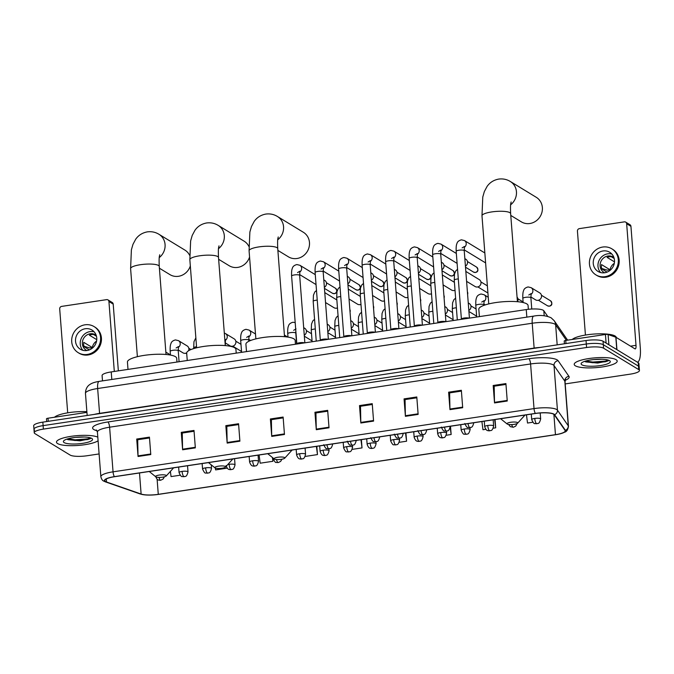 <?xml version="1.0" encoding="UTF-8"?>
<svg xmlns="http://www.w3.org/2000/svg" width="674" height="674" viewBox="0 0 674 674"><rect width="100%" height="100%" fill="white"/><g stroke="black" fill="none" stroke-linecap="round" stroke-linejoin="round"><path stroke-width="1.01" d="M102.499 380.877L102.086 375.561A13.472 3.075 -4.4 0 1 111.227 371.922L526.251 309.577A13.472 3.075 -4.4 0 1 543.817 310.756L547.701 316.359M565.2 383.919L630.3 374.137A13.472 3.075 175.6 0 0 639.441 370.498L638.901 363.522A13.472 3.075 175.6 0 0 638.202 362.646L603.062 341.229A13.472 3.075 175.6 0 0 586.043 340.53L42.841 422.135A13.472 3.075 175.6 0 0 33.7 425.774L33.97 429.262A13.472 3.075 175.6 0 0 34.669 430.147M639.441 370.498A13.472 3.075 175.6 0 0 638.741 369.613L603.592 348.205A13.472 3.075 175.6 0 0 586.574 347.506L43.38 429.111L43.111 425.623A13.472 3.075 175.6 0 0 33.97 429.262A13.472 3.075 175.6 0 1 43.111 425.623L586.313 344.018L43.111 425.623L42.841 422.135M603.592 348.205L603.323 344.717A13.472 3.075 175.6 0 0 586.313 344.018A13.472 3.075 175.6 0 1 603.323 344.717L638.472 366.134L603.323 344.717L603.062 341.229M639.171 367.01A13.472 3.075 175.6 0 0 638.472 366.134A13.472 3.075 175.6 0 1 639.171 367.01M57.602 443.568A21.551 4.92 175.6 0 0 77.594 445.472A21.551 4.92 175.6 0 0 98.092 440.779A21.551 4.92 175.6 0 1 77.594 445.472A21.551 4.92 175.6 0 1 57.602 443.568A21.551 4.92 175.6 0 1 56.481 442.161A21.551 4.92 175.6 0 0 57.602 443.568M575.335 365.797A21.551 4.92 175.6 0 0 599.363 367.33A21.551 4.92 175.6 0 0 617.199 361.087A21.551 4.92 175.6 0 0 616.078 359.68A21.551 4.92 175.6 0 0 592.042 358.138A21.551 4.92 175.6 0 0 574.214 364.39A21.551 4.92 175.6 0 0 575.335 365.797A21.551 4.92 175.6 0 0 599.363 367.33A21.551 4.92 175.6 0 0 617.199 361.087A21.551 4.92 175.6 0 0 616.078 359.68A21.551 4.92 175.6 0 0 592.042 358.138A21.551 4.92 175.6 0 0 574.214 364.39A21.551 4.92 175.6 0 0 575.335 365.797M105.506 481.539A14.373 3.277 -4.4 0 1 104.756 480.604A14.373 3.277 -4.4 0 1 114.513 476.72L535.485 413.474A14.373 3.277 -4.4 0 1 554.23 414.737L565.048 430.366A14.373 3.277 -4.4 0 1 565.208 430.787A14.373 3.277 -4.4 0 1 555.452 434.671L158.272 494.337A14.373 3.277 -4.4 0 1 141.119 494.042L106.5 481.994A14.373 3.277 -4.4 0 1 105.506 481.539M105.161 481.59A14.727 3.362 175.6 0 0 106.189 482.053L140.807 494.109A14.727 3.362 175.6 0 0 145.18 494.918A14.727 3.362 175.6 0 0 158.382 494.404L555.561 434.738A14.727 3.362 175.6 0 0 559.816 433.913A14.727 3.362 175.6 0 0 565.402 430.324L554.584 414.695A14.727 3.362 175.6 0 0 535.375 413.406L114.395 476.644A14.727 3.362 175.6 0 0 105.161 481.59M507.252 401.022L505.913 383.582L493.183 385.494L494.522 402.934L507.252 401.022M505.98 384.416L494.177 386.185L494.497 402.336A3.589 1.062 81.5 0 0 494.522 402.934M494.286 386.168L493.183 385.494M462.693 407.711L461.353 390.28L448.623 392.192L449.962 409.623L462.693 407.711M461.42 391.105L449.617 392.883L449.937 409.034A3.589 1.062 81.5 0 0 449.962 409.623M449.726 392.866L448.623 392.192M418.133 414.409L416.793 396.969L404.063 398.882L405.403 416.321L418.133 414.409M416.861 397.803L405.057 399.572L405.377 415.723A3.589 1.062 81.5 0 0 405.403 416.321M405.167 399.556L404.063 398.882M373.581 421.098L372.233 403.667L359.503 405.579L360.843 423.011L373.581 421.098M372.301 404.493L360.497 406.27L360.817 422.421A3.589 1.062 81.5 0 0 360.843 423.011M360.607 406.254L359.503 405.579M150.782 454.571L149.443 437.131L136.712 439.044L138.052 456.483L150.782 454.571M149.502 437.965L137.698 439.734L138.018 455.885A3.589 1.062 81.5 0 0 138.052 456.483M137.816 439.718L136.712 439.044M195.342 447.873L194.002 430.442L181.272 432.354L182.612 449.785L195.342 447.873M194.061 431.267L182.258 433.045L182.578 449.196A3.589 1.062 81.5 0 0 182.612 449.785M182.376 433.028L181.272 432.354M239.902 441.184L238.562 423.744L225.832 425.656L227.172 443.096L239.902 441.184M238.621 424.578L226.818 426.347L227.138 442.498A3.589 1.062 81.5 0 0 227.172 443.096M226.927 426.33L225.832 425.656M284.462 434.486L283.122 417.054L270.384 418.967L271.732 436.398L284.462 434.486M283.181 417.88L271.378 419.658L271.698 435.808A3.589 1.062 81.5 0 0 271.732 436.398M271.487 419.641L270.384 418.967M329.022 427.796L327.674 410.356L314.943 412.269L316.291 429.709L329.022 427.796M327.741 411.191L315.938 412.96L316.258 429.111A3.589 1.062 81.5 0 0 316.291 429.709M316.047 412.943L314.943 412.269M97.814 437.165A21.551 4.92 175.6 0 0 73.576 436.002A21.551 4.92 175.6 0 0 56.481 442.161A21.551 4.92 175.6 0 1 73.576 436.002A21.551 4.92 175.6 0 1 97.814 437.165M43.38 429.111A13.472 3.075 175.6 0 0 34.239 432.75A13.472 3.075 175.6 0 0 34.938 433.626L70.079 455.043A13.472 3.075 175.6 0 0 87.098 455.742L99.103 453.939M446.247 435.244L451.142 434.511L450.502 426.246M438.319 435.766L438.766 436.373M493.267 428.184L495.702 427.822L495.061 419.548M481.902 421.528L482.972 429.734L485.786 429.304M526.461 414.83L527.523 423.036L532.814 422.244M305.187 456.441L317.462 454.596L316.831 446.323M259.102 454.992L260.172 463.198L272.903 461.286L272.625 457.671M215.377 468.093L215.613 469.896L227.18 468.16M170.379 471.404L171.053 476.585L180.16 475.221M399.227 442.312L406.582 441.209L405.942 432.935M352.207 449.373L362.022 447.898L361.382 439.633M362.022 447.898L360.952 439.692M317.462 454.596L316.392 446.39M272.903 461.286L272.414 457.494M406.582 441.209L405.512 433.003M451.142 434.511L450.215 427.434M495.702 427.822L494.632 419.616M86.87 411.679A22.453 5.131 175.6 0 0 54.51 417.24M84.157 437.022L75.732 437.359M64.14 442.591A14.634 3.345 175.6 0 0 82.144 443.416A14.634 3.345 175.6 0 0 92.102 438.639A14.634 3.345 175.6 0 0 91.807 438.429A14.634 3.345 175.6 0 0 77.198 437.215A14.634 3.345 175.6 0 0 63.727 440.821A14.634 3.345 175.6 0 0 64.14 442.591M66.979 439.111L67.998 439.692L79.97 440.821L90.257 438.732L90.914 438.016M90.476 437.873L87.645 438.858L75.067 439.819L67.838 438.833M90.4 438.639L87.704 439.558L75.126 440.51L67.341 439.364M86.929 412.37L48.014 418.217L48.258 421.317M108.927 301.497A2.241 2.081 -58.7 0 0 107.966 299.896L112.255 302.508A2.241 2.081 121.3 0 1 113.207 304.109L108.927 301.497L114.31 371.458M118.346 370.852L113.207 304.109M107.966 299.896A2.241 2.081 -58.7 0 0 106.635 299.635L61.654 306.392A2.241 2.081 -58.7 0 0 59.7 308.894L67.695 412.833M46.489 418.824L46.7 421.553L46.514 418.891A2.241 0.514 -4.4 0 1 46.489 418.824A2.241 0.514 -4.4 0 1 48.014 418.217M85.303 328.735A11.222 10.422 -58.7 0 0 75.833 337.607A11.222 10.422 -58.7 0 0 80.299 349.216A11.222 10.422 -58.7 0 0 86.98 350.531A11.222 10.422 -58.7 0 0 96.449 341.651A11.222 10.422 -58.7 0 0 91.984 330.041A11.222 10.422 -58.7 0 0 85.303 328.735M94.133 331.827A11.222 10.422 -58.7 0 0 90.021 331.608A11.222 10.422 -58.7 0 0 80.998 339.056A11.222 10.422 -58.7 0 0 82.868 350.312M96.466 336.267L93.619 334.531A8.981 8.332 121.3 0 0 91.47 334.565A8.981 8.332 121.3 0 0 89.372 335.163L96.761 339.662M96.567 341.111A8.981 8.332 -58.7 0 0 92.33 347.565L83.761 342.341A8.981 8.332 121.3 0 0 84.09 346.697L89.339 349.899M96.171 335.273A8.981 8.332 -58.7 0 0 95.531 334.835A8.981 8.332 -58.7 0 0 90.19 333.79A8.981 8.332 -58.7 0 0 82.607 340.884A8.981 8.332 -58.7 0 0 86.188 350.177A8.981 8.332 -58.7 0 0 86.87 350.547M78.201 352.671L79.06 353.193A15.266 14.171 -58.7 0 0 88.142 354.971A15.266 14.171 -58.7 0 0 101.016 342.906A15.266 14.171 -58.7 0 0 94.941 327.117L94.082 326.595A15.266 14.171 -58.7 0 0 85 324.809A15.266 14.171 -58.7 0 0 72.126 336.882A15.266 14.171 -58.7 0 0 78.201 352.671A15.266 14.171 -58.7 0 0 87.283 354.448A15.266 14.171 -58.7 0 0 100.165 342.384A15.266 14.171 -58.7 0 0 94.082 326.595M83.955 346.251L89.718 347.952L92.33 347.565M159.393 268.201L169.932 274.621A14.373 13.337 -58.7 0 0 178.484 276.298A14.373 13.337 -58.7 0 0 190.329 265.927M189.605 255.261A14.373 13.337 -58.7 0 0 184.878 250.079L158.963 234.291A14.373 13.337 121.3 0 1 159.249 257.594M166.074 475.339A5.392 1.23 175.6 0 0 159.452 475.035A5.392 1.23 175.6 0 0 155.778 476.796A5.392 1.23 175.6 0 0 155.888 476.872A5.392 1.23 175.6 0 0 161.263 477.318A5.392 1.23 175.6 0 0 166.225 475.996A5.392 1.23 175.6 0 0 166.074 475.339M176.976 362.039L176.681 358.265A24.694 5.636 175.6 0 0 175.4 356.656A24.694 5.636 175.6 0 0 147.867 354.895A24.694 5.636 175.6 0 0 127.437 362.056L128.001 369.403M218.637 259.305L229.177 265.724A14.373 13.337 -58.7 0 0 237.72 267.401A14.373 13.337 -58.7 0 0 249.565 257.03M248.849 246.355A14.373 13.337 -58.7 0 0 244.123 241.182L218.208 225.394A14.373 13.337 121.3 0 1 218.494 248.689M225.318 466.442A5.392 1.23 175.6 0 0 218.688 466.138A5.392 1.23 175.6 0 0 215.023 467.899A5.392 1.23 175.6 0 0 215.132 467.975A5.392 1.23 175.6 0 0 220.508 468.422A5.392 1.23 175.6 0 0 225.47 467.09A5.392 1.23 175.6 0 0 225.318 466.442M236.22 353.142L235.925 349.368A24.694 5.636 175.6 0 0 234.645 347.759A24.694 5.636 175.6 0 0 207.112 345.998A24.694 5.636 175.6 0 0 186.681 353.159L187.246 360.497M277.882 250.408L288.413 256.828A14.373 13.337 -58.7 0 0 296.964 258.504A14.373 13.337 -58.7 0 0 309.088 247.139A14.373 13.337 -58.7 0 0 303.367 232.277L277.452 216.497A14.373 13.337 121.3 0 1 277.739 239.792M284.563 457.545A5.392 1.23 175.6 0 0 277.932 457.233A5.392 1.23 175.6 0 0 274.267 458.994A5.392 1.23 175.6 0 0 274.377 459.07A5.392 1.23 175.6 0 0 279.752 459.516A5.392 1.23 175.6 0 0 284.714 458.194A5.392 1.23 175.6 0 0 284.563 457.545M295.456 344.246L295.17 340.471A24.694 5.636 175.6 0 0 293.889 338.853A24.694 5.636 175.6 0 0 266.348 337.093A24.694 5.636 175.6 0 0 245.917 344.262L246.49 351.601M510.774 215.419L521.314 221.839A14.373 13.337 -58.7 0 0 529.857 223.515A14.373 13.337 -58.7 0 0 541.98 212.158A14.373 13.337 -58.7 0 0 536.26 197.297L510.344 181.508A14.373 13.337 121.3 0 1 510.631 204.803M517.455 422.556A5.392 1.23 175.6 0 0 510.825 422.253A5.392 1.23 175.6 0 0 507.16 424.013A5.392 1.23 175.6 0 0 507.269 424.089A5.392 1.23 175.6 0 0 512.644 424.536A5.392 1.23 175.6 0 0 517.607 423.205A5.392 1.23 175.6 0 0 517.455 422.556M528.357 309.299L528.062 305.482A24.694 5.636 175.6 0 0 526.782 303.873A24.694 5.636 175.6 0 0 499.249 302.112A24.694 5.636 175.6 0 0 478.818 309.273L479.382 316.612M304.496 342.889A4.044 0.927 175.6 0 0 300.284 342.67A4.044 0.927 175.6 0 0 296.872 343.689L296.627 344.069M323.79 279.836L324.767 280.435A4.044 3.749 121.3 0 1 324.363 287.318M328.002 339.351A4.044 0.927 175.6 0 0 323.798 339.14A4.044 0.927 175.6 0 0 320.386 340.159L320.133 340.538M347.295 276.298L348.281 276.896A4.044 3.749 121.3 0 1 347.868 283.779M351.516 335.821A4.044 0.927 175.6 0 0 347.304 335.61A4.044 0.927 175.6 0 0 343.892 336.629L343.647 337.008M370.81 272.768L371.787 273.366A4.044 3.749 121.3 0 1 371.382 280.249M375.022 332.29A4.044 0.927 175.6 0 0 370.818 332.08A4.044 0.927 175.6 0 0 367.406 333.099L367.153 333.47M394.315 269.238L395.301 269.836A4.044 3.749 121.3 0 1 394.888 276.719M398.536 328.76A4.044 0.927 175.6 0 0 394.324 328.55A4.044 0.927 175.6 0 0 390.912 329.561L390.667 329.94M417.829 265.708L418.807 266.306A4.044 3.749 121.3 0 1 418.402 273.189M422.042 325.23A4.044 0.927 175.6 0 0 417.838 325.011A4.044 0.927 175.6 0 0 414.426 326.031L414.173 326.41M441.335 262.178L442.321 262.776A4.044 3.749 121.3 0 1 441.917 269.659M445.556 321.692A4.044 0.927 175.6 0 0 441.344 321.481A4.044 0.927 175.6 0 0 437.931 322.501L437.687 322.88M464.849 258.639L465.827 259.237A4.044 3.749 121.3 0 1 465.422 266.12M469.062 318.162A4.044 0.927 175.6 0 0 464.858 317.951A4.044 0.927 175.6 0 0 461.446 318.971L461.193 319.35M485.6 262.852A4.044 3.749 121.3 0 1 485.137 262.616L464.184 249.852M337.463 307.875A4.044 3.749 121.3 0 1 334.026 307.715L325.534 302.542M360.969 304.345A4.044 3.749 121.3 0 1 357.532 304.176L349.039 299.012M384.483 300.815A4.044 3.749 121.3 0 1 381.046 300.646L372.553 295.473M407.997 297.276A4.044 3.749 121.3 0 1 404.552 297.116L396.068 291.943M431.503 293.746A4.044 3.749 121.3 0 1 428.066 293.586L419.573 288.413M455.017 290.216A4.044 3.749 121.3 0 1 451.572 290.056L443.088 284.883M465.827 271.42L479.29 279.617A4.044 3.749 121.3 0 1 479.138 286.34A4.044 3.749 121.3 0 1 475.086 286.517L466.593 281.353M178.273 347.43A4.044 3.749 121.3 0 0 178.5 340.656L187.161 345.931A4.044 3.749 121.3 0 1 188.56 350.75M186.69 352.847A4.044 3.749 121.3 0 1 182.957 352.839L178.189 349.932M225.293 340.37A4.044 3.749 121.3 0 0 225.52 333.596L234.181 338.87A4.044 3.749 121.3 0 1 234.03 345.594A4.044 3.749 121.3 0 1 229.977 345.77L225.209 342.872M303.679 327.648L304.707 328.272A4.044 3.749 121.3 0 1 304.26 335.18M327.193 324.118L328.221 324.742A4.044 3.749 121.3 0 1 327.775 331.65M350.707 320.588L351.727 321.212A4.044 3.749 121.3 0 1 351.28 328.12M374.213 317.058L375.241 317.681A4.044 3.749 121.3 0 1 374.795 324.582M397.727 313.52L398.747 314.151A4.044 3.749 121.3 0 1 398.3 321.051M421.233 309.989L422.261 310.613A4.044 3.749 121.3 0 1 421.814 317.521M444.747 306.459L445.767 307.083A4.044 3.749 121.3 0 1 445.32 313.991M468.253 302.929L469.281 303.553A4.044 3.749 121.3 0 1 468.834 310.461M517.059 297.116A4.044 3.749 121.3 0 1 517.506 301.708M530.927 294.454A4.044 3.749 121.3 0 0 531.154 287.68L539.815 292.954A4.044 3.749 121.3 0 1 539.663 299.677A4.044 3.749 121.3 0 1 535.603 299.863L530.842 296.956M606.095 343.083L605.429 334.481L565.747 340.446L565.991 343.546M637.452 362.182A17.962 5.291 81.5 0 0 640.3 347.944L630.94 226.338L626.66 223.726L636.012 345.332A4.491 1.323 -98.5 0 1 635.253 348.905A4.491 1.323 -98.5 0 1 634.916 348.82L615.977 337.286L616.937 349.688M626.66 223.726A2.241 2.081 -58.7 0 0 625.699 222.125L629.988 224.737A2.241 2.081 121.3 0 1 630.94 226.338M625.699 222.125A2.241 2.081 -58.7 0 0 624.368 221.864L579.387 228.621A2.241 2.081 -58.7 0 0 577.433 231.123L585.428 335.054M564.458 343.774L564.248 341.12A2.241 0.514 -4.4 0 1 564.222 341.052A2.241 0.514 -4.4 0 1 565.747 340.446M605.429 334.481A2.241 0.514 -4.4 0 1 608.108 334.531L615.825 337.219A2.241 0.514 -4.4 0 1 615.977 337.286M603.036 250.964A11.222 10.422 -58.7 0 0 593.567 259.835A11.222 10.422 -58.7 0 0 598.032 271.445A11.222 10.422 -58.7 0 0 604.713 272.751A11.222 10.422 -58.7 0 0 614.183 263.879A11.222 10.422 -58.7 0 0 609.717 252.27A11.222 10.422 -58.7 0 0 603.036 250.964M611.866 254.047A11.222 10.422 -58.7 0 0 607.754 253.837A11.222 10.422 -58.7 0 0 598.731 261.276A11.222 10.422 -58.7 0 0 600.601 272.54M614.199 258.496L611.352 256.752A8.981 8.332 121.3 0 0 609.203 256.794A8.981 8.332 121.3 0 0 607.106 257.392L614.494 261.891M614.3 263.34A8.981 8.332 -58.7 0 0 610.063 269.794L601.494 264.57A8.981 8.332 121.3 0 0 601.823 268.926L607.072 272.119M613.904 257.502A8.981 8.332 -58.7 0 0 613.264 257.064A8.981 8.332 -58.7 0 0 607.923 256.01A8.981 8.332 -58.7 0 0 600.34 263.113A8.981 8.332 -58.7 0 0 603.921 272.397A8.981 8.332 -58.7 0 0 604.603 272.768M595.934 274.899L596.793 275.422A15.266 14.171 -58.7 0 0 605.875 277.199A15.266 14.171 -58.7 0 0 618.749 265.126A15.266 14.171 -58.7 0 0 612.674 249.338L611.815 248.816A15.266 14.171 -58.7 0 0 602.733 247.038A15.266 14.171 -58.7 0 0 589.86 259.111A15.266 14.171 -58.7 0 0 595.934 274.899A15.266 14.171 -58.7 0 0 605.016 276.677A15.266 14.171 -58.7 0 0 617.898 264.604A15.266 14.171 -58.7 0 0 611.815 248.816M601.688 268.479L607.451 270.181L610.063 269.794M616.28 337.463A22.453 5.131 175.6 0 0 615.109 336.014A22.453 5.131 175.6 0 0 593.137 334.119A22.453 5.131 175.6 0 0 572.243 339.469M601.89 359.25L593.465 359.587M581.873 364.811A14.634 3.345 175.6 0 0 599.877 365.645A14.634 3.345 175.6 0 0 609.835 360.86A14.634 3.345 175.6 0 0 609.54 360.657A14.634 3.345 175.6 0 0 594.931 359.444A14.634 3.345 175.6 0 0 581.46 363.05A14.634 3.345 175.6 0 0 581.873 364.811M584.712 361.331L585.731 361.913L597.703 363.05L607.99 360.952L608.647 360.245M608.209 360.093L605.378 361.087L592.8 362.048L585.571 361.062M608.133 360.86L605.437 361.778L592.859 362.738L585.074 361.593M111.808 379.479L111.227 371.922M544.204 315.744L543.817 310.756M526.832 317.134L526.251 309.577M566.396 340.345L555.637 324.809A17.962 4.103 175.6 0 0 554.904 324.169A17.962 4.103 175.6 0 0 532.216 323.234L97.654 388.519A17.962 4.103 175.6 0 0 85.463 393.372C85.514 387.23 89.238 384.888 89.76 384.584C91.698 383.127 94.84 382.065 99.179 381.374L533.741 316.098A8.981 2.645 -98.5 0 0 532.216 323.234L534.128 348.079A17.962 4.103 -4.4 0 1 540.152 347.43M99.584 413.609A2.241 0.657 81.5 0 0 99.567 413.364L97.654 388.519A8.981 2.645 -98.5 0 1 99.179 381.374M557.179 344.869L555.637 324.809A8.981 8.669 -34.7 0 0 554.163 320.656L567.618 340.168M94.2 414.417A17.962 4.103 -4.4 0 1 99.567 413.364L534.128 348.079A2.241 0.657 81.5 0 1 534.137 348.332M586.043 340.53L586.574 347.506M638.202 362.646L638.741 369.613M567.609 340.168A8.981 8.669 -34.7 0 0 567.095 339.325M97.073 430.821L95.337 430.223A22.453 5.131 -4.4 0 1 107.848 421.975L528.829 358.737A4.491 1.323 -98.5 0 1 530.59 363.96L109.609 427.198A17.962 4.103 175.6 0 0 97.418 432.059L96.433 430.029M528.829 358.737A22.453 5.131 -4.4 0 1 557.187 359.899A22.453 5.131 -4.4 0 1 558.106 360.7L568.923 376.328A22.453 5.131 -4.4 0 1 565.233 380.279M553.278 364.895A17.962 4.103 175.6 0 0 530.59 363.96L534.027 408.596A17.962 4.103 -4.4 0 1 557.449 410.171L568.266 425.799A17.962 4.103 -4.4 0 1 568.468 426.322L565.031 381.695A17.962 4.103 175.6 0 0 564.829 381.164L554.011 365.535A17.962 4.103 175.6 0 0 553.278 364.895M114.395 476.644A4.491 1.323 81.5 0 1 113.047 471.834A17.962 4.103 -4.4 0 0 100.856 476.695C101.496 479.172 102.44 480.629 103.695 481.067L105.489 481.893A4.491 3.875 -70.8 0 0 106.189 482.053M565.402 430.324A4.491 4.33 -34.7 0 0 568.266 425.799L564.829 381.164A4.491 4.33 145.3 0 1 568.923 376.328M145.18 494.918L140.108 493.941A4.491 3.875 -70.8 0 0 140.807 494.109M554.584 414.695A4.491 4.33 -34.7 0 0 557.449 410.171L554.011 365.535A4.491 4.33 145.3 0 1 558.106 360.7M535.375 413.406A4.491 1.323 -98.5 0 1 534.027 408.596L113.047 471.834L109.609 427.198A4.491 1.323 -98.5 0 0 107.848 421.975M95.337 430.223A4.491 3.875 109.2 0 1 96.635 430.206M555.452 434.671L553.893 414.392M106.5 481.994L106.273 478.961M141.119 494.042L139.493 472.963M158.272 494.337L157.109 479.206M328.971 427.206L316.258 429.111M284.411 433.896L271.698 435.808M239.851 440.594L227.138 442.498M195.3 447.283L182.578 449.196M150.74 453.981L138.018 455.885M373.531 420.509L360.817 422.421M418.091 413.819L405.377 415.723M462.65 407.121L449.937 409.034M507.21 400.432L494.497 402.336M80.063 440.493A17.962 4.103 175.6 0 0 90.586 438.496M137.378 356.689L130.604 268.597A14.373 3.277 -4.4 0 1 140.361 264.714A14.373 3.277 -4.4 0 1 158.508 265.455A14.373 3.277 -4.4 0 1 159.258 266.39C158.761 255.269 159.679 256.061 159.755 254.764M196.623 347.792L189.849 259.701A14.373 3.277 -4.4 0 1 199.597 255.808A14.373 3.277 -4.4 0 1 217.753 256.558A14.373 3.277 -4.4 0 1 218.502 257.493C217.997 246.372 218.924 247.156 218.991 245.858M255.867 338.896L249.085 250.795A14.373 3.277 -4.4 0 1 258.841 246.911A14.373 3.277 -4.4 0 1 276.997 247.653A14.373 3.277 -4.4 0 1 277.739 248.596C277.241 237.475 278.168 238.259 278.236 236.962M488.76 303.907L481.986 215.815A14.373 3.277 -4.4 0 1 491.742 211.922A14.373 3.277 -4.4 0 1 509.889 212.672A14.373 3.277 -4.4 0 1 510.639 213.607C510.142 202.486 511.061 203.27 511.128 201.973M334.228 293.628A2.915 2.704 121.3 0 1 332.493 293.283L334.447 293.679A2.915 0.859 -98.5 0 1 334.228 293.628A2.915 2.704 121.3 0 0 335.526 288.303L326.401 282.743M297.546 272.608L299.879 271.209L299.66 275.413A4.044 0.927 175.6 0 0 299.458 275.152A4.044 0.927 175.6 0 0 294.589 274.908A4.044 0.927 175.6 0 0 291.606 276.037C291.353 269.827 292.221 268.682 292.44 268.05C292.87 266.39 294.353 265.219 296.872 264.553L299.922 265.295A4.044 3.749 121.3 0 1 299.694 272.069M357.742 290.098A2.915 2.704 121.3 0 1 355.998 289.753L357.953 290.149A2.915 0.859 -98.5 0 1 357.742 290.098A2.915 2.704 121.3 0 0 359.04 284.765L349.907 279.204M321.051 269.078L323.385 267.679L323.175 271.883A4.044 0.927 175.6 0 0 322.964 271.622A4.044 0.927 175.6 0 0 318.103 271.378A4.044 0.927 175.6 0 0 315.112 272.507C314.868 266.297 315.735 265.152 315.946 264.52C316.384 262.86 317.858 261.689 320.386 261.023L323.436 261.765A4.044 3.749 121.3 0 1 323.208 268.538M381.248 286.56A2.915 2.704 121.3 0 1 379.513 286.223L381.467 286.618A2.915 0.859 -98.5 0 1 381.248 286.56A2.915 2.704 121.3 0 0 382.546 281.235L373.421 275.674M344.566 265.539L346.899 264.141L346.68 268.353A4.044 0.927 175.6 0 0 346.478 268.092A4.044 0.927 175.6 0 0 341.608 267.848A4.044 0.927 175.6 0 0 338.626 268.968C338.373 262.759 339.241 261.622 339.46 260.981C339.898 259.322 341.373 258.159 343.892 257.485L346.942 258.235A4.044 3.749 121.3 0 1 346.714 265.008M404.762 283.029A2.915 2.704 121.3 0 1 403.027 282.692L404.973 283.088A2.915 0.859 -98.5 0 1 404.762 283.029A2.915 2.704 121.3 0 0 406.06 277.705L396.927 272.144M368.08 262.009L370.405 260.611L370.195 264.823A4.044 0.927 175.6 0 0 369.984 264.553A4.044 0.927 175.6 0 0 365.123 264.309A4.044 0.927 175.6 0 0 362.132 265.438C361.887 259.229 362.755 258.091 362.966 257.451C363.404 255.791 364.878 254.629 367.406 253.955L370.456 254.705A4.044 3.749 121.3 0 1 370.228 261.478M428.268 279.499A2.915 2.704 121.3 0 1 426.532 279.162L428.487 279.55A2.915 0.859 -98.5 0 1 428.268 279.499A2.915 2.704 121.3 0 0 429.574 274.175L420.441 268.614M391.586 258.479L393.919 257.08L393.709 261.285A4.044 0.927 175.6 0 0 393.498 261.023A4.044 0.927 175.6 0 0 388.628 260.779A4.044 0.927 175.6 0 0 385.646 261.908C385.393 255.699 386.261 254.553 386.48 253.921C386.918 252.261 388.392 251.099 390.912 250.425L393.961 251.166A4.044 3.749 121.3 0 1 393.734 257.94M451.782 275.969A2.915 2.704 121.3 0 1 450.047 275.624L451.993 276.02A2.915 0.859 -98.5 0 1 451.782 275.969A2.915 2.704 121.3 0 0 453.08 270.645L443.955 265.084M415.1 254.949L417.433 253.55L417.214 257.754A4.044 0.927 175.6 0 0 417.004 257.493A4.044 0.927 175.6 0 0 412.143 257.249A4.044 0.927 175.6 0 0 409.16 258.378C408.907 252.169 409.775 251.023 409.994 250.391C410.424 248.731 411.907 247.56 414.426 246.895L417.476 247.636A4.044 3.749 121.3 0 1 417.248 254.41M475.288 272.439A2.915 2.704 121.3 0 1 473.552 272.094L475.507 272.49A2.915 0.859 -98.5 0 1 475.288 272.439A2.915 2.704 121.3 0 0 476.594 267.115L467.461 261.546M438.606 251.419L440.939 250.02L440.729 254.224A4.044 0.927 175.6 0 0 440.518 253.963A4.044 0.927 175.6 0 0 435.648 253.719A4.044 0.927 175.6 0 0 432.666 254.848C432.422 248.639 433.281 247.493 433.5 246.861C433.938 245.201 435.412 244.03 437.931 243.365L440.981 244.106A4.044 3.749 121.3 0 1 440.754 250.88M462.12 247.88L464.453 246.482L464.234 250.694A4.044 0.927 175.6 0 0 464.024 250.433A4.044 0.927 175.6 0 0 459.163 250.189A4.044 0.927 175.6 0 0 456.18 251.309C455.927 245.1 456.795 243.963 457.014 243.322C457.444 241.663 458.927 240.5 461.446 239.826L464.496 240.576A4.044 3.749 121.3 0 1 464.268 247.35M326.966 444.798A4.491 1.323 81.5 0 0 328.575 448.724A4.491 1.323 -98.5 0 0 328.904 448.8L329.072 450.729A4.491 1.028 175.6 0 0 328.836 450.434A4.491 1.028 175.6 0 0 323.166 450.198A4.491 1.028 175.6 0 0 320.116 451.411C321.886 456.34 323.571 455.119 324.034 455.523L325.264 455.514A4.491 1.323 -98.5 0 1 324.935 455.43A4.491 1.323 81.5 0 1 323.166 450.198M317.243 300.115A4.044 0.927 175.6 0 0 316.165 300.225A4.044 0.927 175.6 0 0 313.183 301.354L313.452 295.178L314.775 292.011L316.494 290.469M349.857 309.56A2.915 2.704 121.3 0 1 350.042 312.037M332.712 444.014A4.491 1.028 175.6 0 0 332.695 443.939L332.712 444.014C331.103 450.299 329.594 447.915 328.904 448.8L326.898 448.648C326.208 449.086 325.163 447.772 323.756 444.705M350.48 441.268A4.491 1.323 81.5 0 0 352.081 445.185A4.491 1.323 -98.5 0 0 352.418 445.27L352.586 447.199A4.491 1.028 175.6 0 0 352.35 446.904A4.491 1.028 175.6 0 0 346.68 446.668A4.491 1.028 175.6 0 0 343.63 447.881C345.029 450.948 346.074 452.262 346.765 451.824L348.77 451.976A4.491 1.323 -98.5 0 1 348.441 451.9A4.491 1.323 81.5 0 1 346.68 446.668M340.749 296.585A4.044 0.927 175.6 0 0 339.679 296.695A4.044 0.927 175.6 0 0 336.688 297.824L336.966 291.648L338.281 288.48L340.008 286.93M373.362 306.03A2.915 2.704 121.3 0 1 373.556 308.507M356.226 440.484A4.491 1.028 175.6 0 0 356.201 440.408L356.226 440.484C354.617 446.769 353.1 444.385 352.418 445.27L350.404 445.118C349.713 445.556 348.669 444.242 347.27 441.175M373.986 437.738A4.491 1.323 81.5 0 0 375.595 441.655A4.491 1.323 -98.5 0 0 375.923 441.74L373.918 441.588C373.228 442.018 372.183 440.703 370.776 437.645M364.263 293.055A4.044 0.927 175.6 0 0 363.185 293.165A4.044 0.927 175.6 0 0 360.202 294.294L360.472 288.11L361.795 284.95L363.522 283.4M396.876 302.5A2.915 2.704 121.3 0 1 397.07 304.977M379.732 436.954A4.491 1.028 175.6 0 0 379.715 436.878L379.732 436.954C378.122 443.239 376.614 440.847 375.923 441.74M397.5 434.208A4.491 1.323 81.5 0 0 399.101 438.125A4.491 1.323 -98.5 0 0 399.438 438.21L397.424 438.049C396.733 438.488 395.689 437.173 394.29 434.115M387.769 289.525A4.044 0.927 175.6 0 0 386.699 289.635A4.044 0.927 175.6 0 0 383.708 290.764L383.986 284.58L385.301 281.42L387.028 279.87M420.382 298.961A2.915 2.704 121.3 0 1 420.576 301.438M403.246 433.424A4.491 1.028 175.6 0 0 403.229 433.348L403.246 433.424C401.637 439.701 400.12 437.316 399.438 438.21M421.006 430.678A4.491 1.323 81.5 0 0 422.615 434.595A4.491 1.323 -98.5 0 0 422.943 434.679L420.938 434.519C420.247 434.957 419.203 433.643 417.796 430.576M411.283 285.987A4.044 0.927 175.6 0 0 410.205 286.105A4.044 0.927 175.6 0 0 407.222 287.225L407.492 281.05L408.815 277.882L410.542 276.34M443.896 295.431A2.915 2.704 121.3 0 1 444.09 297.908M444.52 427.139A4.491 1.323 81.5 0 0 446.121 431.065A4.491 1.323 -98.5 0 0 446.458 431.141L444.444 430.989C443.762 431.427 442.708 430.113 441.31 427.046M434.789 282.457A4.044 0.927 175.6 0 0 433.719 282.566A4.044 0.927 175.6 0 0 430.728 283.695L431.006 277.519L432.32 274.352L434.048 272.81M467.402 291.901A2.915 2.704 121.3 0 1 467.596 294.378M487.909 292.802A2.915 2.704 121.3 0 1 487.016 292.474L487.909 292.828M468.026 423.609A4.491 1.323 81.5 0 0 469.635 427.527A4.491 1.323 -98.5 0 0 469.963 427.611L467.958 427.459C467.267 427.897 466.223 426.583 464.824 423.516M458.303 278.926A4.044 0.927 175.6 0 0 457.225 279.036A4.044 0.927 175.6 0 0 454.242 280.165L454.52 273.989L455.835 270.822L457.562 269.271M158.997 477.394A4.491 1.323 81.5 0 0 160.361 480.149A4.491 1.323 -98.5 0 0 160.69 480.233L159.46 480.25C158.997 479.837 157.312 481.067 155.551 476.139M182.106 471.387A4.491 1.028 175.6 0 0 179.057 472.609C180.463 475.667 181.508 476.981 182.191 476.543L184.204 476.703A4.491 1.323 -98.5 0 1 183.867 476.619A4.491 1.323 81.5 0 1 182.106 471.387A4.491 1.028 175.6 0 1 187.776 471.623A4.491 1.028 175.6 0 1 188.012 471.918C186.403 478.203 184.887 475.81 184.204 476.703M176.125 347.969L178.458 346.571L178.239 350.775A4.044 0.927 175.6 0 0 178.029 350.514A4.044 0.927 175.6 0 0 173.167 350.269A4.044 0.927 175.6 0 0 170.185 351.398C169.932 345.189 170.8 344.043 171.019 343.411C171.449 341.752 172.932 340.581 175.451 339.915L178.5 340.656M205.621 467.857A4.491 1.028 175.6 0 0 202.571 469.07C203.969 472.137 205.014 473.451 205.705 473.013L207.71 473.173A4.491 1.323 -98.5 0 1 207.381 473.089A4.491 1.323 81.5 0 1 205.621 467.857A4.491 1.028 175.6 0 1 211.291 468.093A4.491 1.028 175.6 0 1 211.526 468.388C209.909 474.664 208.401 472.28 207.71 473.173M196.547 346.756A4.044 0.927 175.6 0 0 193.691 347.868L193.969 341.684L195.856 337.851M234.56 458.682L235.032 464.849A4.491 1.028 175.6 0 0 234.796 464.563A4.491 1.028 175.6 0 0 229.126 464.327A4.491 1.028 175.6 0 0 227.719 464.613M229.126 464.327A4.491 1.323 81.5 0 0 230.887 469.559A4.491 1.323 -98.5 0 0 231.224 469.635L229.994 469.652C229.531 469.247 227.846 470.469 226.076 465.54M224.863 340.227L225.478 339.502L225.259 343.715A4.044 0.927 175.6 0 0 225.116 343.496M252.64 460.797A4.491 1.028 175.6 0 0 249.591 462.01C251.351 466.939 253.036 465.717 253.508 466.122L254.73 466.105A4.491 1.323 -98.5 0 1 254.401 466.029A4.491 1.323 81.5 0 1 252.64 460.797A4.491 1.028 175.6 0 1 258.311 461.033A4.491 1.028 175.6 0 1 258.546 461.319C256.929 467.604 255.421 465.22 254.73 466.105M246.65 337.371L248.984 335.972L248.773 340.185A4.044 0.927 175.6 0 0 248.563 339.915A4.044 0.927 175.6 0 0 243.702 339.671A4.044 0.927 175.6 0 0 240.711 340.8C240.466 334.59 241.326 333.453 241.545 332.813C241.983 331.153 243.457 329.99 245.976 329.316L249.035 330.066A4.044 3.749 121.3 0 1 248.807 336.84M273.256 458.177A4.491 1.028 175.6 0 0 273.096 458.48C274.503 461.547 275.548 462.861 276.239 462.423L278.244 462.575A4.491 1.323 -98.5 0 1 277.915 462.49A4.491 1.323 81.5 0 1 276.509 459.55M299.66 453.728A4.491 1.028 175.6 0 0 296.611 454.95C298.371 459.87 300.056 458.649 300.528 459.061L301.75 459.045A4.491 1.323 -98.5 0 1 301.421 458.96A4.491 1.323 81.5 0 1 299.66 453.728A4.491 1.028 175.6 0 1 305.33 453.964A4.491 1.028 175.6 0 1 305.566 454.259C303.949 460.544 302.441 458.151 301.75 459.045M295.776 330.226L295.793 333.116A4.044 0.927 175.6 0 0 295.583 332.855A4.044 0.927 175.6 0 0 290.721 332.611A4.044 0.927 175.6 0 0 287.731 333.74C287.486 327.53 288.346 326.385 288.565 325.753C289.003 324.093 290.477 322.93 292.996 322.256L295.187 322.576M315.306 328.971A4.044 0.927 175.6 0 0 314.227 329.081A4.044 0.927 175.6 0 0 311.245 330.209L311.523 324.026L312.837 320.866L314.564 319.316M338.811 325.441A4.044 0.927 175.6 0 0 337.741 325.55A4.044 0.927 175.6 0 0 334.751 326.679L335.029 320.495L336.343 317.336L338.07 315.786M370.186 443.138A4.491 1.028 175.6 0 0 367.136 444.351C368.905 449.28 370.59 448.058 371.054 448.463L372.284 448.446A4.491 1.323 -98.5 0 1 371.955 448.37A4.491 1.323 81.5 0 1 370.186 443.138A4.491 1.028 175.6 0 1 375.865 443.374A4.491 1.028 175.6 0 1 376.092 443.661C374.483 449.946 372.975 447.561 372.284 448.446M362.326 321.902A4.044 0.927 175.6 0 0 361.247 322.012A4.044 0.927 175.6 0 0 358.265 323.141L358.543 316.965L359.857 313.798L361.584 312.256M393.7 439.608A4.491 1.028 175.6 0 0 390.65 440.821C392.049 443.888 393.094 445.202 393.784 444.764L395.798 444.916A4.491 1.323 -98.5 0 1 395.461 444.832A4.491 1.323 81.5 0 1 393.7 439.608A4.491 1.028 175.6 0 1 399.37 439.836A4.491 1.028 175.6 0 1 399.606 440.13C397.997 446.415 396.481 444.031 395.798 444.916M385.831 318.372A4.044 0.927 175.6 0 0 384.761 318.482A4.044 0.927 175.6 0 0 381.77 319.611L382.048 313.435L383.363 310.267L385.09 308.726M417.206 436.078A4.491 1.028 175.6 0 0 414.156 437.291C415.925 442.211 417.61 440.99 418.074 441.403L419.304 441.386A4.491 1.323 -98.5 0 1 418.975 441.301A4.491 1.323 81.5 0 1 417.206 436.078A4.491 1.028 175.6 0 1 422.884 436.305A4.491 1.028 175.6 0 1 423.112 436.6C421.503 442.885 419.995 440.493 419.304 441.386M409.345 314.842A4.044 0.927 175.6 0 0 408.267 314.952A4.044 0.927 175.6 0 0 405.285 316.081L405.563 309.905L406.877 306.737L408.604 305.187M440.72 432.539A4.491 1.028 175.6 0 0 437.67 433.761C439.431 438.681 441.116 437.46 441.588 437.864L442.818 437.856A4.491 1.323 -98.5 0 1 442.481 437.771A4.491 1.323 81.5 0 1 440.72 432.539A4.491 1.028 175.6 0 1 446.39 432.775A4.491 1.028 175.6 0 1 446.626 433.07C445.017 439.347 443.5 436.963 442.818 437.856M432.851 311.312A4.044 0.927 175.6 0 0 431.781 311.422A4.044 0.927 175.6 0 0 428.79 312.551L429.068 306.367L430.383 303.207L432.11 301.657M464.226 429.009A4.491 1.028 175.6 0 0 461.185 430.223C462.583 433.289 463.628 434.604 464.319 434.166L466.324 434.326A4.491 1.323 -98.5 0 1 465.995 434.241A4.491 1.323 81.5 0 1 464.226 429.009A4.491 1.028 175.6 0 1 469.904 429.245A4.491 1.028 175.6 0 1 470.132 429.54C468.523 435.817 467.015 433.433 466.324 434.326M456.365 307.782A4.044 0.927 175.6 0 0 455.287 307.892A4.044 0.927 175.6 0 0 452.305 309.021L452.583 302.837L453.897 299.677L455.624 298.127M487.74 425.479A4.491 1.028 175.6 0 0 484.69 426.693C486.451 431.621 488.136 430.4 488.608 430.804L489.838 430.787A4.491 1.323 -98.5 0 1 489.501 430.711A4.491 1.323 81.5 0 1 487.74 425.479A4.491 1.028 175.6 0 1 493.41 425.715A4.491 1.028 175.6 0 1 493.646 426.002C492.037 432.287 490.52 429.902 489.838 430.787M481.758 302.053L484.084 300.655L483.873 304.867A4.044 0.927 175.6 0 0 483.662 304.597A4.044 0.927 175.6 0 0 478.801 304.362A4.044 0.927 175.6 0 0 475.81 305.482C475.566 299.273 476.434 298.135 476.644 297.495C477.082 295.835 478.557 294.673 481.084 293.999L484.134 294.749A4.044 3.749 121.3 0 1 483.907 301.522M511.701 424.595A4.491 1.323 81.5 0 0 513.015 427.173A4.491 1.323 -98.5 0 0 513.344 427.257L510.37 426.667L508.499 424.46M549.226 306.122A2.915 2.704 121.3 0 1 547.49 305.785L549.445 306.181A2.915 0.859 -98.5 0 1 549.226 306.122A2.915 2.704 121.3 0 0 550.532 300.798L541.441 295.263M534.76 418.419A4.491 1.028 175.6 0 0 531.71 419.632C533.117 422.691 534.162 424.005 534.844 423.575L536.858 423.727A4.491 1.323 -98.5 0 1 536.521 423.643A4.491 1.323 81.5 0 1 534.76 418.419A4.491 1.028 175.6 0 1 540.43 418.647A4.491 1.028 175.6 0 1 540.666 418.942C539.057 425.227 537.54 422.834 536.858 423.727M528.778 294.993L531.112 293.594L530.893 297.798A4.044 0.927 175.6 0 0 530.682 297.537A4.044 0.927 175.6 0 0 525.821 297.293A4.044 0.927 175.6 0 0 522.839 298.422C522.586 292.213 523.454 291.067 523.664 290.435C524.102 288.775 525.577 287.613 528.104 286.939L531.154 287.68M636.012 345.332L630.544 346.158M616.777 349.587L615.825 337.219M608.108 334.531L608.9 344.793M597.796 362.713A17.962 4.103 175.6 0 0 608.319 360.725M533.741 316.098C540.152 314.884 545.94 315.449 551.088 317.774L554.163 320.656M85.463 393.372L87.165 415.479M559.816 433.913L564.686 432.169C566.64 431.714 567.904 429.768 568.468 426.322M105.489 481.893L140.108 493.941M34.239 432.75L33.97 429.262M100.856 476.695L97.418 432.059M565.031 381.695L565.688 379.538L564.896 380.018M130.604 268.597L131.388 249.835L132.972 244.342L135.693 239.228C138.482 235.251 142.374 232.791 147.362 231.864C151.591 231.325 155.458 232.134 158.963 234.291M155.778 476.796L149.249 471.497M166.225 475.996L173.614 467.84M166.031 354.49L159.258 266.39M189.849 259.701L190.632 240.938L192.208 235.445L194.938 230.323C197.718 226.346 201.61 223.894 206.606 222.968C210.836 222.428 214.703 223.237 218.208 225.394M215.023 467.899L208.485 462.6M225.47 467.09L232.859 458.935M225.276 345.585L218.502 257.493M249.085 250.795L249.869 232.033L251.453 226.548L254.182 221.426C256.963 217.449 260.855 214.998 265.851 214.062C270.072 213.523 273.939 214.332 277.452 216.497M274.267 458.994L267.73 453.703M284.714 458.194L292.095 450.038M284.521 336.688L277.739 248.596M481.986 215.815L482.769 197.052L484.345 191.559L487.075 186.437C489.863 182.46 493.747 180.009 498.743 179.082C502.973 178.543 506.84 179.351 510.344 181.508M507.16 424.013L500.622 418.714M517.607 423.205L524.995 415.058M517.413 301.699L510.639 213.607M296.821 343.774L291.606 276.037M299.922 265.295L315.28 274.655M304.85 342.83L299.66 275.413M299.618 274.571L316.047 284.58M332.493 293.283L324.447 288.379M335.526 288.303C337.573 291.176 337.211 292.963 334.447 293.679M320.327 340.244L315.112 272.507M323.436 261.765L338.795 271.117M328.364 339.3L323.175 271.883M323.124 271.041L339.553 281.05M355.998 289.753L347.952 284.849M359.04 284.765C361.079 287.638 360.716 289.432 357.953 290.149M343.841 336.714L338.626 268.968M346.942 258.235L362.3 267.586M351.87 335.77L346.68 268.353M346.638 267.511L363.067 277.519M379.513 286.223L371.467 281.319M382.546 281.235C384.593 284.108 384.231 285.902 381.467 286.618M367.347 333.183L362.132 265.438M370.456 254.705L385.814 264.056M375.384 332.24L370.195 264.823M370.144 263.981L386.573 273.989M403.027 282.692L394.972 277.789M406.06 277.705C408.099 280.578 407.736 282.372 404.973 283.088M390.861 329.653L385.646 261.908M393.961 251.166L409.32 260.526M398.89 328.701L393.709 261.285M393.658 260.442L410.087 270.451M426.532 279.162L418.487 274.259M429.574 274.175C431.613 277.048 431.25 278.842 428.487 279.55M414.367 326.115L409.16 258.378M417.476 247.636L432.834 256.996M422.404 325.171L417.214 257.754M417.164 256.912L433.593 266.921M450.047 275.624L441.992 270.721M453.08 270.645C455.119 273.518 454.756 275.304 451.993 276.02M437.881 322.585L432.666 254.848M440.981 244.106L456.34 253.458M445.91 321.641L440.729 254.224M440.678 253.382L457.107 263.391M473.552 272.094L465.507 267.19M476.594 267.115C478.633 269.979 478.27 271.774 475.507 272.49M461.387 319.055L456.18 251.309M464.496 240.576L484.842 252.969M469.424 318.111L464.234 250.694M316.241 341.12L313.183 301.354M324.767 292.609L336.857 299.972M337.514 308.524L336.823 308.102M349.848 309.484L350.076 312.475M339.747 337.59L336.688 297.824M348.281 289.079L360.363 296.442M361.02 304.993L360.329 304.572M373.362 305.945L373.59 308.945M363.261 334.06L360.202 294.294M371.787 285.549L383.877 292.912M384.534 301.455L383.843 301.042M396.868 302.415L397.104 305.415M386.766 330.53L383.708 290.764M395.301 282.018L407.382 289.373M408.04 297.925L407.357 297.504M420.382 298.885L420.61 301.885M410.281 326.991L407.222 287.225M418.807 278.48L430.897 285.843M431.554 294.395L430.863 293.974M443.888 295.355L444.124 298.346M426.752 429.894C425.142 436.171 423.634 433.786 422.943 434.679M433.786 323.461L430.728 283.695M442.321 274.95L454.402 282.313M455.06 290.865L454.377 290.443M467.402 291.825L467.63 294.816M450.266 426.356C448.657 432.641 447.14 430.256 446.458 431.141M457.301 319.931L454.242 280.165M487.369 285.86L480.924 281.926M487.016 292.474L477.883 286.913M473.771 422.825C472.162 429.111 470.654 426.726 469.963 427.611M170.455 354.928L165.855 352.123M164.397 476.813L163.108 479.062L160.69 480.233M170.463 355.063L170.185 351.398M190.953 349.562L188.787 348.239M178.635 467.082L179.057 472.609M179.082 361.727L178.239 350.775M186.732 353.825L185.754 353.227M187.541 465.742L188.012 471.918M193.75 348.576L193.691 347.868M202.141 463.552L202.571 469.07M211.248 464.841L211.526 468.388M240.98 344.33L235.807 341.179M225.52 333.596L224.316 333.049M225.402 345.602L225.259 343.715M241.536 351.499L232.774 346.166M235.032 464.849C233.423 471.134 231.915 468.75 231.224 469.635M241.604 352.334L240.711 340.8M248.723 339.342L250.618 340.496M249.161 456.492L249.591 462.01M248.858 341.263L248.773 340.185M249.035 330.066L255.488 334.001M258.066 455.152L258.546 461.319M287.646 337.051L284.394 335.071M273.063 458.025L273.096 458.48M281.934 459.221L280.654 461.404L278.244 462.575M287.992 337.101L287.731 333.74M311.514 333.731L306.341 330.58M296.181 449.423L296.611 454.95M293.67 330.311L296.004 328.912M296.636 344.052L295.793 333.116M312.07 340.909L304.345 336.2M305.086 448.084L305.566 454.259M312.129 341.735L311.245 330.209M335.029 330.201L329.847 327.05M319.695 445.893L320.116 451.411M335.576 337.371L327.85 332.67M329.072 450.729C327.463 457.006 325.955 454.621 325.264 455.514M335.644 338.205L334.751 326.679M358.534 326.671L353.361 323.52M343.201 442.363L343.63 447.881M359.09 333.841L351.365 329.139M352.586 447.199C350.969 453.476 349.461 451.091 348.77 451.976M359.149 334.675L358.265 323.141M382.048 323.141L376.867 319.99M366.715 438.833L367.136 444.351M382.596 330.311L374.87 325.601M375.949 441.74L376.092 443.661M382.663 331.145L381.77 319.611M405.554 319.611L400.381 316.46M390.221 435.294L390.65 440.821M406.11 326.78L398.385 322.071M399.455 438.201L399.606 440.13M406.169 327.615L405.285 316.081M429.068 316.072L423.895 312.921M413.735 431.764L414.156 437.291M429.616 323.25L421.89 318.541M422.969 434.671L423.112 436.6M429.683 324.076L428.79 312.551M452.574 312.542L447.401 309.391M437.249 428.234L437.67 433.761M453.13 319.712L445.404 315.011M446.474 431.141L446.626 433.07M453.189 320.546L452.305 309.021M476.088 309.012L470.915 305.861M460.755 424.704L461.185 430.223M476.636 316.182L468.91 311.481M469.989 427.611L470.132 429.54M476.703 317.016L475.81 305.482M483.822 304.025L485.246 304.892M484.269 421.174L484.69 426.693M483.907 305.356L483.873 304.867M484.134 294.749L488.246 297.251M493.166 419.835L493.646 426.002M523.108 301.952L517.935 298.801M517.11 423.55L515.753 426.086L513.344 427.257M523.15 302.55L522.839 298.422M531.289 414.106L531.71 419.632M531.761 309.021L530.893 297.798M547.49 305.785L538.408 300.25M550.532 300.798C552.57 303.671 552.208 305.465 549.445 306.181M540.203 412.96L540.666 418.942M564.222 341.052L564.433 343.782"/></g></svg>
